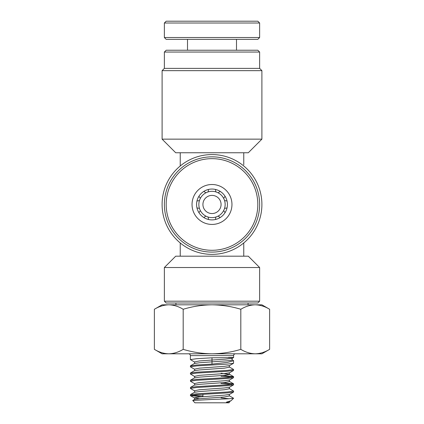 <?xml version="1.0" encoding="UTF-8"?>
<svg xmlns="http://www.w3.org/2000/svg" width="424" height="424" viewBox="0 0 424 424"><rect width="100%" height="100%" fill="white"/><g stroke="black" fill="none" stroke-linecap="round" stroke-linejoin="round"><path stroke-width="0.64" d="M259.631 301.183L257.819 303.001L166.182 303.001L164.369 301.183L259.631 301.183L259.631 267.523L164.369 267.523L175.711 256.186L248.289 256.186L259.631 267.523M248.067 304.814L248.067 303.001M175.934 304.814L175.934 303.001M164.369 301.183L164.369 267.523M212 154.569A49.9 49.9 0 0 1 261.899 204.469A49.9 49.9 0 0 1 212 254.368A49.9 49.9 0 0 1 162.101 204.469A49.9 49.9 0 0 1 212 154.569M164.369 52.046L166.182 50.233L257.819 50.233L259.631 52.046L164.369 52.046L164.369 68.381L259.631 68.381L261.899 70.649L162.101 70.649L162.101 139.146L261.899 139.146L248.289 152.757L180.237 152.757L180.237 165.985M212 195.395A9.074 9.074 0 0 0 202.926 204.469A9.074 9.074 0 0 0 212 213.542A9.074 9.074 0 0 0 221.074 204.469A9.074 9.074 0 0 0 212 195.395M243.763 242.957L243.763 256.186M243.763 152.757L243.763 164.793M180.237 242.957L180.237 256.186M180.237 152.757L175.711 152.757L162.101 139.146M233.592 398.263L231.022 400.749L226.443 402.164L229.066 402.8L194.934 402.8L192.729 400.5L212 399.429C225.091 399.032 232.288 398.639 233.592 398.263L229.601 395.926L224.519 396.949L199.481 398.751L194.399 399.53L192.729 400.5M229.23 402.641L229.601 401.57L231.022 400.744M221.074 397.898L229.018 398.751M233.603 357.549L233.603 355.619L190.397 355.619C190.297 354.528 189.692 353.923 188.579 353.807M228.525 357.443C240.567 357.538 229.691 357.665 212 357.792L196.725 358.693L190.397 359.589L194.399 361.964L199.481 360.941L212 360.04L212 357.792M190.397 366.792L196.725 365.891L227.275 364.094L233.518 363.289L229.601 365.562L224.519 366.341L199.481 368.143L194.399 369.166L190.482 366.893L190.397 365.891L196.725 364.99L212 364.094L227.28 362.409L233.603 360.734L232.389 359.849L231.244 360.347L226.681 360.845L212 361.842L212 360.04L225.404 359.149L232.389 358.254C231.88 358.662 231.88 359.192 232.389 359.849M233.518 363.289L233.603 360.734M212 371.291L227.275 370.396L233.603 369.495L229.601 367.12L224.519 368.143L199.481 369.945L194.399 370.719L190.482 372.993L196.725 372.192L212 371.291M233.518 370.491L229.601 372.765L224.519 373.544L199.481 375.346L194.399 376.369L190.397 373.995L196.725 373.094L227.275 371.291L233.518 370.491L233.603 369.495M190.397 381.197L196.725 380.296L227.275 378.494L233.518 377.694L229.601 379.968L224.519 380.747L199.481 382.543L194.399 383.566L190.482 381.293L190.482 380.196L196.725 379.395L227.275 377.593L233.603 376.692L222.733 375.494M233.518 377.694L233.603 376.692M231.96 377.143L221.074 376.295M190.397 388.395L196.725 387.499L227.275 385.697L233.518 384.897L229.601 387.17L224.519 387.949L199.481 389.746L194.399 390.769L190.482 388.495L190.482 387.398L196.725 386.598L227.275 384.796L233.603 383.895L222.733 382.697M233.518 384.897L233.603 383.895M231.96 384.345L221.074 383.492M212 392.9L227.275 391.999L233.603 391.098L229.601 388.723L224.519 389.746L199.481 391.548L194.399 392.327L190.482 394.601L196.725 393.801L212 392.9M201.268 396.8L190.397 395.597L196.725 394.696L227.275 392.9L233.518 392.099L233.603 391.098M190.397 373.995L190.482 372.993M202.926 396L192.04 395.147M190.397 395.597L190.482 394.601M154.378 309.271C159.085 306.425 163.887 304.941 168.784 304.814L162.101 304.814L154.378 309.271L154.378 349.349C159.074 352.201 163.876 353.685 168.784 353.807L212 353.807C202.243 353.696 192.639 352.212 183.189 349.349C178.488 352.196 173.686 353.68 168.784 353.807L162.101 353.807L154.378 349.349M269.622 309.271L261.899 304.814L168.784 304.814C173.697 304.936 178.499 306.42 183.189 309.271C192.639 306.409 202.243 304.925 212 304.814C221.879 304.946 231.483 306.43 240.811 309.271C245.512 306.425 250.314 304.941 255.216 304.814C260.124 304.936 264.926 306.42 269.622 309.271L269.622 349.349C264.915 352.196 260.113 353.68 255.216 353.807C250.303 353.685 245.501 352.201 240.811 349.349C231.483 352.19 221.879 353.674 212 353.807L261.899 353.807L269.622 349.349M240.811 309.271L240.811 349.349M183.189 309.271L183.189 349.349M212 364.094L212 361.842L199.481 362.743L194.399 363.522L190.482 365.795M199.439 208.375A13.155 13.155 0 0 0 225.155 204.389A13.155 13.155 0 0 0 199.439 200.563A13.155 13.155 0 0 0 199.439 208.375L196.969 207.94M220.173 191.388L218.122 192.825M215.906 191.908L215.472 189.443M227.031 200.997L224.561 200.563M223.644 198.347L225.08 196.296M208.094 191.908L208.529 189.443M205.879 192.825L203.827 191.388M225.08 212.641L223.644 210.59M224.561 208.375L227.031 207.94M200.356 198.347L198.92 196.296M199.439 200.563L196.969 200.997M215.472 219.5L215.906 217.03M218.122 216.113L220.173 217.549M200.356 210.59L198.92 212.641M203.827 217.549L205.879 216.113M208.094 217.03L208.529 219.5M212 224.429A19.96 19.96 0 0 1 192.04 204.469A19.96 19.96 0 0 1 212 184.509A19.96 19.96 0 0 1 231.96 204.469A19.96 19.96 0 0 1 212 224.429M212 189.046A15.423 15.423 0 0 0 196.577 204.469A15.423 15.423 0 0 0 212 219.892A15.423 15.423 0 0 0 227.423 204.469A15.423 15.423 0 0 0 212 189.046M212 250.287A45.819 45.819 0 0 0 257.819 204.469A45.819 45.819 0 0 0 212 158.65A45.819 45.819 0 0 0 166.182 204.469A45.819 45.819 0 0 0 212 250.287M212 156.838A47.631 47.631 0 0 1 259.631 204.469A47.631 47.631 0 0 1 212 252.1A47.631 47.631 0 0 1 164.369 204.469A47.631 47.631 0 0 1 212 156.838M259.631 37.529L257.819 39.347L166.182 39.347L164.369 37.529L259.631 37.529L259.631 23.013L164.369 23.013L164.369 37.529M164.369 23.013L166.182 21.2L257.819 21.2L259.631 23.013M194.399 383.566C194.855 384.239 194.855 384.759 194.399 385.125L199.481 384.345L224.519 382.543L229.601 381.526L233.518 383.8M194.399 376.369C194.855 377.037 194.855 377.556 194.399 377.922L199.481 377.143L224.519 375.346L229.707 374.445L221.074 373.263M226.443 402.164L229.601 401.57M199.481 398.751L194.293 397.85L199.481 396.949L224.519 395.147L229.601 394.368C229.146 395.041 229.146 395.56 229.601 395.926M259.631 68.381L259.631 52.046M261.899 70.649L261.899 139.146M164.369 68.381L162.101 70.649M190.397 355.619L190.397 359.589M202.926 396.668L202.926 394.294M194.399 385.125L190.482 387.398M194.399 377.922L190.482 380.196M229.601 372.765C229.146 373.438 229.146 373.957 229.601 374.323L233.518 376.597M190.482 395.698L194.399 397.972C194.855 398.639 194.855 399.159 194.399 399.53M233.518 392.099L229.601 394.368M194.399 390.769C194.855 391.442 194.855 391.956 194.399 392.327M229.601 387.17C229.146 387.838 229.146 388.358 229.601 388.723M229.601 379.968C229.146 380.635 229.146 381.155 229.601 381.526M194.399 369.166C194.855 369.834 194.855 370.353 194.399 370.719M229.601 365.562C229.146 366.235 229.146 366.755 229.601 367.12M194.399 361.964C194.855 362.637 194.855 363.151 194.399 363.522M233.603 357.554L232.389 358.254M233.603 355.619C233.704 354.528 234.308 353.923 235.421 353.807M236.497 50.233L236.497 39.347M187.503 50.233L187.503 39.347"/></g></svg>
